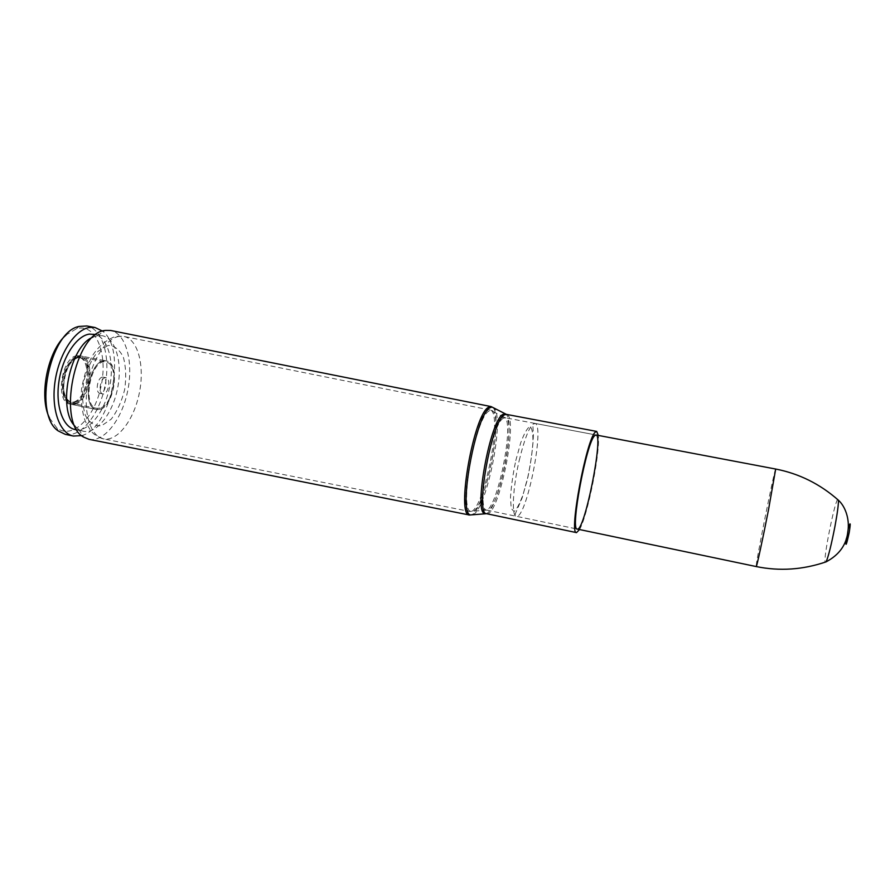 <?xml version="1.0" encoding="UTF-8"?>
<svg xmlns="http://www.w3.org/2000/svg" width="895" height="895" viewBox="0 0 895 895"><rect width="100%" height="100%" fill="white"/><g stroke="black" fill="none" stroke-linecap="round" stroke-linejoin="round"><path stroke-width="0.67" stroke-dasharray="4.47 3.36" d="M81.713 435.596C111.215 428.381 127.023 349.117 102.556 331.128M75.035 429.522C88.762 432.453 104.749 411.991 109.649 386.864C114.773 361.77 107.859 336.744 94.053 334.171M75.079 426.3L78.626 429.354L83.201 431.245C96.783 434.142 112.658 413.613 117.569 388.441C122.693 363.303 115.914 338.254 102.254 335.714L97.577 335.67L92.867 337.169M88.985 439.322C104.346 442.51 122.201 419.039 127.772 390.477C133.59 361.96 126.105 333.432 110.7 330.479M579.535 529.549C587.679 515.755 600.545 451.27 598.307 435.417M105.118 377.735C100.128 378.406 98.014 393.42 102.824 393.923C108.049 395.355 111.427 378.395 106.057 377.712L105.118 377.735M102.243 377.164C97.231 377.835 95.116 392.838 99.949 393.341C105.185 394.773 108.575 377.835 103.171 377.142L102.243 377.164M103.529 360.92C88.471 362.509 81.915 408.053 96.47 409.485C112.278 413.725 122.38 363.057 106.158 360.898L103.529 360.92M76.88 355.751C61.33 357.217 54.908 402.504 69.955 404.048C86.334 408.4 96.38 358.022 79.599 355.751L76.88 355.751M49.549 418.11L56.765 427.844C71.958 440.116 94.299 418.166 100.878 387.211C107.959 356.4 97.41 325.433 78.95 328.185L76.545 328.711L66.152 334.931M65.257 434.332C81.132 437.711 99.423 414.419 104.983 385.924C110.79 357.485 102.824 328.957 86.871 325.981M848.169 529.09L846.211 538.924M100.184 408.098L96.727 408.333C81.378 406.554 91.1 357.81 105.957 362.061C119.46 363.639 114.236 404.607 100.184 408.098M100.117 409.239C114.862 405.536 120.333 362.564 106.158 360.898C90.563 356.434 80.349 407.628 96.47 409.485L100.117 409.239M469.472 515.017C483.77 519.715 506.111 407.74 491.109 406.587M473.03 514.692C486.712 509.065 504.746 418.703 494.264 408.254M485.996 513.596C498.269 512.354 516.672 420.102 505.82 414.251M486.567 513.696C498.806 517.813 519.268 415.269 506.38 414.374M503.348 418.267C491.411 423.514 475.715 511.123 486.79 510.116C498.179 513.998 517.22 418.558 505.216 417.764L503.348 418.267M501.894 417.752C490.136 422.798 474.35 508.628 484.889 509.904C496.389 516.393 516.493 415.66 503.382 417.227L501.894 417.752M489.207 410.973C475.782 416.13 458.598 510.128 470.748 511.392C484.027 518.294 505.798 409.149 490.896 410.436L489.207 410.973M487.82 410.469C473.981 415.817 456.763 512.387 469.685 511.448C483.076 515.912 504.008 410.984 489.934 409.966L487.82 410.469M119.035 336.419C105.778 338.344 91.145 361.233 87.274 387.445C83.28 413.669 90.954 436.559 103.451 438.863C117.569 441.794 134.127 419.699 139.374 392.793C144.856 365.932 138.043 339.171 123.89 336.453L119.035 336.419M108.06 345.47L98.159 351.243C91.737 359.029 86.916 369.199 83.671 381.773C81.87 394.628 82.452 405.86 85.417 415.47C89.645 422.966 95.038 426.389 101.605 425.74L111.193 419.184C117.178 411.342 121.653 401.531 124.629 389.75C126.374 377.735 125.971 366.972 123.432 357.474C119.673 349.654 114.549 345.649 108.06 345.47M837.608 499.499C834.285 503.337 823.512 557.372 825.1 562.194M775.685 469.036C774.79 467.347 754.753 567.788 756.23 566.569M519.178 460.589C525.074 436.581 530.287 424.185 534.807 423.38C545.469 423.906 526.316 519.894 516.27 516.292C511.448 516.258 512.723 488.077 519.178 460.589M515.777 460.612L520.689 442.88C524.257 433.303 527.356 427.855 529.997 426.535C532.077 428 533.062 433.258 532.95 442.32C532.156 452.948 530.444 464.539 527.826 477.091L523.239 493.95C519.861 503.471 516.795 509.333 514.043 511.537L511.213 508.461L510.497 497.318C511.19 486.343 512.958 474.104 515.777 460.612M74.856 402.224C90.529 397.648 93.158 354.006 77.339 357.899C71.052 360.64 66.566 367.532 63.881 378.585C61.632 392.804 67.08 404.16 74.856 402.224M75.426 403.03L71.857 403.242C56.016 401.352 65.682 352.887 81.042 357.228C94.982 358.895 89.903 399.662 75.426 403.03M73.826 402.012C89.522 397.436 92.14 353.805 76.31 357.698C70.011 360.428 65.525 367.33 62.829 378.384C60.58 392.592 66.051 403.947 73.826 402.012M75.37 404.16L71.611 404.383C54.964 402.403 65.122 351.511 81.244 356.076C95.877 357.832 90.552 400.591 75.37 404.16M77.037 429.947L83.201 431.245M96.067 334.551L102.254 335.714M78.626 429.354L83.917 437.241M97.309 335.714L105.23 330.456M486.79 510.116L577.264 529.068L516.27 516.292L515.207 514.043L522.042 498.191L527.602 478.668C531.149 461.451 533.073 446.84 533.375 434.847L532.883 425.729L534.807 423.38L596.036 434.981L505.216 417.764L489.934 409.966L123.89 336.453C118.476 335.972 114.661 336.375 112.434 337.683C105.051 341.017 98.674 346.589 93.281 354.431C88.448 362.072 84.533 373.483 81.534 388.665C80.807 401.441 82.071 412.338 85.349 421.355C91.805 433.124 92.688 434.679 103.451 438.863L469.685 511.448L486.79 510.116M99.949 393.341L102.824 393.923M103.171 377.142L106.057 377.712M69.955 404.048L96.47 409.485L71.611 404.383L67.237 401.9L64.082 397.223C62.415 393.632 61.956 387.188 62.706 377.891C66.711 361.311 75.191 356.736 76.31 356.669L81.244 356.076L106.158 360.898L79.599 355.751M56.765 427.844L58.242 430.931M76.545 328.711L79.084 326.429M96.727 408.333L71.857 403.242L68.065 401.139L65.111 396.731C63.142 392.592 63.176 384.66 65.201 372.969C68.714 365.305 71.499 360.842 73.535 359.577L76.858 357.664L81.042 357.228L105.957 362.061"/><path stroke-width="1.34" d="M102.556 331.128L95.049 327.514L89.836 327.425C75.214 329.27 59.182 353.357 55.098 381.18C50.881 409.004 59.573 433.426 73.39 436.055L81.713 435.596M96.067 334.551L89.321 334.115C76.444 335.882 62.471 357.094 58.936 381.449C55.266 405.793 62.863 427.206 75.035 429.522L77.037 429.947M92.867 337.169C69.754 345.873 57.09 409.395 75.079 426.3M105.52 330.4L105.23 330.456C74.744 332.224 56.452 423.917 83.917 437.241L88.985 439.322L469.472 515.017C455.667 516.079 474.149 412.617 488.894 407.102L491.109 406.587L110.7 330.479L105.52 330.4M598.307 435.417L596.708 431.424L595.376 432.072C586.538 438.427 568.56 534.673 576.514 532.614L579.535 529.549M594.772 435.608C586.538 441.694 569.88 530.936 577.264 529.068C584.491 532.089 603.868 434.959 596.036 434.981L594.772 435.608M66.152 334.931C47.659 350.583 38.485 396.575 49.549 418.11M95.049 327.514L86.871 325.981L79.084 326.429C49.572 331.765 33.037 414.687 58.242 430.931L65.257 434.332L73.39 436.055M846.211 538.924C845.339 547.74 846.334 545.648 849.187 532.648C850.809 522.255 850.474 521.069 848.169 529.09M494.264 408.254L492.037 407.046L490.281 407.605C475.983 412.908 457.524 513.652 470.513 514.949L473.03 514.692M505.82 414.251L502.968 414.374C490.348 419.61 473.321 512.153 484.631 513.484L485.996 513.596M491.109 406.587L506.38 414.374L504.411 414.888C491.612 420.348 474.652 514.838 486.567 513.696L469.472 515.017M825.1 562.194L826.13 561.836C828.513 556.254 831.455 544.373 834.99 526.182C837.429 512.869 838.581 504.221 838.425 500.227L837.608 499.499M768.481 509.915L775.685 469.036C799.168 473.623 820.077 484.016 838.425 500.227C845.07 506.145 849.87 518.764 847.889 531.451C846.502 544.731 839.241 554.866 826.13 561.836C802.972 569.768 779.668 571.346 756.23 566.569C756.566 567.687 762.775 539.058 768.481 509.915M486.567 513.696L576.514 532.614M506.38 414.374L596.708 431.424M775.685 469.036L596.036 434.981M756.23 566.569L577.264 529.068"/></g></svg>
